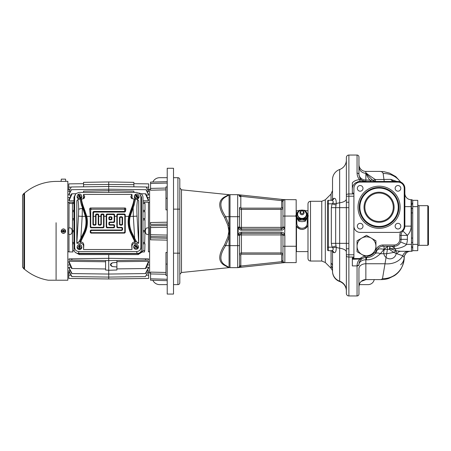 <?xml version="1.0" encoding="UTF-8"?>
<svg xmlns="http://www.w3.org/2000/svg" width="451" height="451" viewBox="0 0 451 451"><rect width="100%" height="100%" fill="white"/><g stroke="black" fill="none" stroke-linecap="round" stroke-linejoin="round"><path stroke-width="0.68" d="M381.151 279.597L365.862 279.597L365.862 259.793A6.917 4.893 0 0 0 358.945 264.681L358.945 264.827A1.889 1.082 180 0 1 357.057 265.91L352.338 265.91L352.338 259.269L361.719 258.959A6.917 6.917 0 0 1 365.862 257.577L366.494 257.577A11.32 11.32 0 0 0 377.07 250.299C377.938 248.828 380.266 248.507 384.043 249.352L387.426 249.352L382.493 278.679L381.146 279.597C384.145 279.564 386.738 279.146 388.92 278.346L394.332 275.696C400.353 271.806 403.651 265.678 404.231 257.307L404.231 257.341C403.577 258.868 404.913 250.953 410.511 251.292L410.517 251.292A6.291 6.291 -90 0 0 410.511 251.292L410.517 251.292A6.291 6.291 -90 0 0 404.226 257.431L404.231 257.29C404.006 260.39 402.805 262.899 400.629 264.827M412.727 242.525L412.727 200.34L417.756 200.34L417.756 250.66L412.727 250.66L412.727 242.525L411.464 242.525L411.464 246.782C412.056 246.573 412.473 247.249 412.727 248.817M400.916 251.292L400.713 251.292A6.291 4.69 -90 0 0 396.97 253.789L393.808 252.425L389.298 249.302L389.985 246.257L394.168 246.257A6.917 6.917 0 0 0 401.086 239.34L401.086 235.371A6.291 6.291 0 0 1 402.884 230.974A6.917 6.917 0 0 0 404.863 226.131L404.863 188.388A6.917 6.917 0 0 0 397.945 181.471L359.887 181.471L359.847 179.729L365.862 181.471L365.862 171.403L379.488 171.403C381.467 171.386 382.685 172.09 383.147 173.528L384.229 181.471L384.81 181.471M411.464 246.782L411.464 251.292A1.573 1.573 0 0 0 412.727 250.66A1.573 1.573 0 0 1 411.464 251.292L400.713 251.292L396.339 250.812L389.985 248.653A6.291 2.61 -54.6 0 0 389.298 249.302L387.426 249.352L387.426 246.257M352.338 259.269L352.338 258.547L359.723 258.547L360.963 257.949L361.719 258.959C360.033 260.165 359.109 262.014 358.945 264.5L358.945 264.5A1.889 1.082 180 0 1 357.057 265.583L357.057 295.952A1.889 1.889 0 0 0 358.945 294.063A1.889 1.889 0 0 1 357.057 295.952A1.889 1.889 0 0 0 358.945 294.063L358.945 268.644A6.917 4.893 0 0 1 365.862 263.75L384.771 263.75A19.258 15.3 13.8 0 0 402.811 255.723L396.97 253.789M404.231 257.329A21.665 21.479 -139.8 0 1 382.493 278.679M404.226 257.431L402.811 255.723A6.291 6.1 -90 0 1 408.64 251.292L407.512 251.292M360.963 257.949A8.174 8.174 0 0 1 365.113 256.354L365.862 256.788L365.862 259.793L366.494 259.793C371.286 259.996 375.903 257.972 380.351 253.727L386.654 253.727L393.808 252.425A6.291 4.533 -66 0 1 396.339 250.812M365.355 279.552L365.862 279.597A6.917 6.917 0 0 0 358.945 286.515A6.917 6.917 0 0 1 365.862 279.597L366.043 279.597M379.827 279.597L379.02 279.597M365.964 279.597L361.2 281.401M377.684 171.403L379.562 171.408A21.958 17.696 87.5 0 0 379.488 171.403M400.432 181.933A20.921 20.509 140.7 0 0 383.147 173.528M396.886 181.471L390.701 179.363L375.424 179.571L375.424 181.471L372.684 180.208L365.643 180.045A6.917 6.139 0 0 1 358.945 173.911L358.945 174.018M412.727 202.183C412.473 203.751 412.056 204.433 411.464 204.218L411.464 199.708A1.573 1.573 0 0 1 412.727 200.34A1.573 1.573 0 0 0 411.464 199.708A1.573 1.573 0 0 1 412.727 200.34A1.573 1.573 0 0 0 411.464 199.708L411.154 199.708A6.291 6.291 0 0 1 404.863 193.423L404.863 188.388L404.231 188.388A6.291 6.291 0 0 0 397.945 182.097L360.202 182.097A6.291 6.291 0 0 0 353.911 188.388L353.911 226.131A6.291 6.291 0 0 0 360.202 232.417L397.945 232.417A6.291 6.291 0 0 0 404.231 226.131L404.231 188.388M389.985 246.257A6.291 6.291 0 0 0 384.534 255.694A6.291 6.291 0 0 0 395.431 255.694A6.291 6.291 0 0 0 389.985 246.257L389.985 248.653L394.168 248.653C398.323 249.087 406.097 246.099 406.385 244.369L411.464 244.369M411.464 204.218L411.464 242.525M407.377 239.34A13.209 13.209 0 0 1 406.385 244.369L400.567 241.973A6.917 6.917 0 0 0 401.086 239.34L407.377 239.34L407.377 235.371L402.884 230.974A6.291 6.291 0 0 0 401.086 235.371L407.377 235.371A13.209 13.209 0 0 0 411.154 226.131L411.154 206.631L411.464 206.631M394.36 246.257L395.341 246.156M395.347 246.156L396.187 245.958M397.714 245.276L398.301 244.887M399.186 244.104L399.749 243.427M376.991 250.491L377.07 250.299A6.291 6.291 0 0 1 382.944 246.257L394.168 246.257L394.168 248.653M388.069 246.257L388.711 246.257M352.338 258.547L352.338 257.842L353.911 257.842L353.911 226.131M357.057 295.952L348.882 295.952L348.882 257.036L353.911 257.036M365.755 181.471L365.862 181.471C362.333 181.719 360.028 179.408 358.945 174.548L358.945 156.937A1.889 1.889 0 0 0 357.057 155.048L348.882 155.048A2.514 2.514 0 0 0 346.362 157.568L346.362 195.091A2.514 1.127 0 0 1 348.882 193.964L348.882 155.048M353.911 193.158L352.338 193.158L352.338 182.841L352.338 193.158M352.338 182.841L352.338 182.835C354.17 180.823 356.656 179.786 359.797 179.707L359.847 179.729M358.945 172.632L358.945 174.548A1.889 1.404 180 0 0 357.057 173.15C357.215 175.991 358.128 178.179 359.797 179.707L359.887 181.471L355.715 182.728A7.549 7.549 0 0 0 352.338 189.02L352.338 188.986M359.577 181.477L359.267 181.494M359.058 181.516L358.263 181.646M358.105 181.685L357.496 181.86M352.693 186.731L352.496 187.486M390.701 179.363A12.583 7.436 -90 0 0 394.822 181.471L394.292 181.471M372.864 181.471L372.453 181.471M372.019 181.471L371.545 181.471M370.401 181.471L369.764 181.471M369.115 181.471L368.473 181.471M404.835 187.763L404.795 187.436M371.043 181.471L369.905 180.146C367.503 177.147 366.364 174.847 366.494 173.246C366.409 173.945 368.473 176.268 372.684 180.208A12.583 8.71 -53.4 0 0 375.424 179.571C370.931 176.775 366.731 173.55 366.494 173.246L365.862 173.246A6.917 6.686 0 0 1 358.945 166.566L358.945 166.881M365.862 171.403A6.917 6.917 0 0 1 358.945 164.485L358.945 164.638M358.945 172.361L358.945 166.994M359.887 181.471L365.862 181.471A6.917 6.917 180 0 1 365.812 181.471M363.004 180.851A6.917 6.917 180 0 1 362.705 180.704M362.136 180.383A6.917 6.917 180 0 1 361.837 180.18M361.212 179.673A6.917 6.917 180 0 1 359.633 177.559M359.097 175.991A6.917 6.917 180 0 1 359.03 175.614M358.945 170.608L358.945 170.98M357.057 155.048A1.889 1.889 0 0 1 358.945 156.937A1.889 1.889 0 0 0 357.057 155.048L357.057 173.15M359.723 258.547L359.723 259.269C358.043 260.881 357.153 262.989 357.057 265.583M366.494 257.155L357.057 251.703L357.057 240.811L366.494 235.36L375.925 240.811L375.925 251.703L366.494 257.155L366.494 259.793M365.862 256.788L366.37 257.081M377.07 250.299L375.925 249.764A7.549 7.549 0 0 1 382.944 245L382.944 246.257M374.809 253.936A7.549 4.471 42.7 0 1 380.351 253.727L384.043 249.352L384.043 246.257M375.125 253.58L375.694 252.853M376.179 252.12L376.923 250.66M367.779 257.504L368.833 257.335M369.104 257.273L369.657 257.126M370.502 256.844L371.889 256.213M371.99 256.151L372.3 255.976M372.611 255.785L373.552 255.108M374.183 254.567L374.499 254.263M361.775 254.426A9.437 9.437 0 0 0 375.925 246.257A9.437 9.437 0 0 0 361.775 238.089A9.437 9.437 0 0 0 361.775 254.426M365.862 257.577A6.917 6.917 0 0 0 361.629 259.026A6.917 6.917 0 0 1 365.862 257.577M360.462 260.171A6.917 6.917 0 0 0 359.83 261.106A6.917 6.917 0 0 1 360.462 260.171M359.43 261.952A6.917 6.917 0 0 0 359.069 263.192A6.917 6.917 0 0 1 359.43 261.952M358.973 263.841A6.917 6.917 0 0 0 358.951 264.168A6.917 6.917 0 0 1 358.973 263.841M359.205 284.626L368.067 284.626A6.291 6.291 0 0 0 374.229 279.597M365.919 171.403L366.917 171.403M372.684 171.403L373.513 171.403M374.719 171.403L376.111 171.403M360.169 228.99A2.83 2.83 0 0 1 357.339 226.16A2.83 2.83 0 0 1 360.169 223.33A2.83 2.83 0 0 1 362.999 226.16A2.83 2.83 0 0 1 360.169 228.99M400.804 226.16A2.83 2.83 0 0 1 397.974 228.99A2.83 2.83 0 0 1 395.144 226.16A2.83 2.83 0 0 1 397.974 223.33A2.83 2.83 0 0 1 400.804 226.16M397.974 185.524A2.83 2.83 0 0 1 400.804 188.355A2.83 2.83 0 0 1 397.974 191.185A2.83 2.83 0 0 1 395.144 188.355A2.83 2.83 0 0 1 397.974 185.524M357.339 188.355A2.83 2.83 0 0 1 360.169 185.524A2.83 2.83 0 0 1 362.999 188.355A2.83 2.83 0 0 1 360.169 191.185A2.83 2.83 0 0 1 357.339 188.355M379.071 227.073A19.816 19.816 0 0 1 359.261 207.257A19.816 19.816 0 0 1 379.071 187.447A19.816 19.816 0 0 1 398.887 207.257A19.816 19.816 0 0 1 379.071 227.073M379.071 188.073A19.184 19.184 0 0 1 398.256 207.257A19.184 19.184 0 0 1 379.071 226.441A19.184 19.184 0 0 1 359.887 207.257A19.184 19.184 0 0 1 379.071 188.073M379.071 222.292A15.035 15.035 0 0 0 394.106 207.257A15.035 15.035 0 0 0 379.071 192.222A15.035 15.035 0 0 0 364.036 207.257A15.035 15.035 0 0 0 379.071 222.292M379.071 221.475A14.218 14.218 0 0 0 393.289 207.257A14.218 14.218 0 0 0 379.071 193.045A14.218 14.218 0 0 0 364.859 207.257A14.218 14.218 0 0 0 379.071 221.475M348.882 295.952A2.514 2.514 0 0 1 346.362 293.432L346.362 248.772L348.882 248.772L348.882 196.219L353.911 196.219M332.534 271.587L332.528 271.62A10.694 10.694 0 0 0 339.654 281.497A10.063 10.063 0 0 1 346.362 290.985M346.362 248.772L346.362 195.091M335.939 246.026A5.7 0.958 -21.2 0 0 332.105 247.199L331.327 243.337L331.327 207.663L332.105 203.801L332.765 203.068A5.356 1.996 19.3 0 0 336.232 203.621A10.694 4.33 0 0 1 339.654 202.815L339.654 281.17A10.694 10.632 -0 0 1 332.528 271.147L332.528 251.985L333.864 252.616C335.521 253.005 336.311 251.258 336.232 247.379L335.662 243.337L335.662 207.663L336.232 203.621C336.311 199.737 335.521 197.995 333.864 198.384L332.528 199.015L332.528 179.583A10.694 10.694 0 0 1 339.654 169.503A10.063 10.063 0 0 0 346.362 160.015L346.362 196.219L348.882 196.219L348.882 193.964L353.911 193.964M346.362 202.228L348.882 202.228M346.362 290.602A10.063 10.007 180 0 0 339.654 281.17L339.654 281.227C343.893 282.974 346.131 286.137 346.362 290.715M331.057 268.165L331.051 250.722M332.528 199.015A1.257 1.257 0 0 1 331.288 200.272L331.694 200.267A2.43 2.278 -144.7 0 0 333.864 198.384M346.362 252.024A10.063 4.076 180 0 0 339.654 248.185A10.694 4.33 0 0 1 336.232 247.379A5.361 1.979 -19.2 0 0 332.765 247.932L332.105 247.199L328.418 247.199L328.418 203.801L332.105 203.801A5.688 1.009 21.4 0 0 335.939 204.974M333.864 252.616A2.43 2.278 144.7 0 0 331.694 250.733L328.418 250.677A0.941 0.941 0 0 1 327.494 249.736A0.941 0.941 0 0 0 328.418 250.677A0.941 0.941 0 0 1 327.494 249.736L327.494 201.264L327.494 203.801L328.418 203.801L328.418 200.323L331.694 200.267C333.227 200.858 333.588 201.794 332.765 203.068M327.494 201.264A0.941 0.941 0 0 1 328.418 200.323A0.941 0.941 0 0 0 327.494 201.264A0.941 0.941 0 0 1 328.418 200.323M332.528 251.985A1.257 1.257 45.5 0 0 331.288 250.728L331.694 250.733C333.227 250.142 333.582 249.206 332.765 247.932M307.21 220.173L307.994 221.559L307.994 216.79L307.994 258.524L307.994 251.602L296.482 251.602L296.482 226.182C300.761 230.844 304.6 230.512 307.994 225.19M307.994 210.718L307.994 203.801L307.994 214.958L307.994 210.718L305.355 210.718M307.994 231.16L307.994 251.602M307.994 225.539L307.994 224.626A6.038 5.581 0 0 1 302.339 229.39A6.038 5.581 0 0 1 296.172 225.201M307.21 220.967A6.038 5.581 0 0 1 307.994 223.014L307.994 221.559M296.482 217.624L296.482 220.663L296.831 220.173M296.482 214.124L296.482 210.718L298.686 210.718M296.482 220.663L296.172 221.373M296.172 225.647L296.482 226.182M241.443 233.364L241.443 234.926A1.889 0.321 180 0 0 239.56 235.247A1.889 1.889 0 0 1 241.443 233.364L241.573 232.107C240.062 232.107 238.889 233.032 238.072 234.886L238.213 227.073L241.437 228.961L281.21 228.961L284.699 227.073L284.846 227.434L284.699 235.247L281.21 233.364L241.437 233.364L238.213 235.247L239.56 235.247L239.56 265.757A1.889 1.889 0 0 1 238.213 267.567L240.806 266.045L281.847 261.665L284.699 262.606L296.172 262.612L296.172 217.032M296.172 214.715L296.172 199.708L283.735 199.59M282.602 262.848L284.699 262.606A1.889 1.889 0 0 1 282.957 260.723L282.957 235.247A1.889 1.889 0 0 0 281.074 233.364L281.345 232.107L241.573 232.107M239.56 196.568A1.889 1.889 0 0 0 237.671 194.68A1.889 1.889 0 0 1 239.56 196.568L240.817 196.568L240.817 207.511L239.56 207.511C239.673 208.655 240.298 209.281 241.443 209.388C240.298 209.281 239.673 208.655 239.56 207.511L239.56 227.073A1.889 1.889 0 0 0 241.443 228.961L241.573 230.219L281.345 230.219C282.856 230.219 284.023 229.288 284.846 227.434L284.846 199.708A1.889 1.889 0 0 0 282.957 201.597A1.889 1.889 0 0 1 284.846 199.708M238.213 235.247L238.072 234.886M281.982 262.916L240.935 267.296L281.982 262.916L281.847 261.665A3.146 3.146 0 0 1 281.7 260.723L282.957 260.723A1.889 1.889 0 0 0 284.846 262.612A1.889 1.889 0 0 1 282.957 260.723L282.957 254.809C282.85 253.671 282.219 253.045 281.074 252.932L241.443 252.932C240.298 253.045 239.673 253.671 239.56 254.809C239.673 253.671 240.298 253.045 241.443 252.932L241.443 234.926L281.074 234.926A1.889 0.321 180 0 1 282.957 235.247A1.889 1.889 0 0 0 281.074 233.364L281.21 233.364M240.935 267.296L237.987 267.612L240.935 267.296L240.806 266.045A3.146 3.146 0 0 0 240.817 265.757L240.817 254.809L239.56 254.809L239.56 265.757A1.889 1.889 0 0 1 237.671 267.646L229.999 267.646L229.999 245.626L237.671 245.626L237.671 267.646A1.889 1.889 0 0 0 238.072 267.601L238.241 267.556M284.699 199.714L281.881 200.656M281.982 199.404L238.072 194.719L284.931 199.72L281.982 199.404L281.847 200.656L240.806 196.275L238.213 194.759M240.817 207.511L241.443 208.148L281.074 208.148L281.7 207.511L282.957 207.511C282.85 208.655 282.219 209.281 281.074 209.388C282.219 209.281 282.85 208.655 282.957 207.511L282.957 201.597L281.7 201.597A3.146 3.146 0 0 1 281.847 200.656M284.699 227.073L282.957 227.073L282.957 201.597M282.957 227.073A1.889 0.321 0 0 1 281.074 227.394L281.074 228.961A1.889 1.889 0 0 0 282.957 227.073A1.889 1.889 0 0 1 281.074 228.961L281.7 228.961M241.443 228.961L241.443 227.394A1.889 0.321 0 0 1 239.56 227.073L238.213 227.073M239.56 216.694L237.671 216.694L237.671 194.68L229.999 194.68A1.889 1.889 0 0 0 229.458 194.759A1.889 1.889 0 0 1 229.999 194.68A1.889 1.889 0 0 0 229.057 194.933L225.703 196.867M227.969 195.12L227.913 195.148C229.243 194.618 229.243 194.618 227.913 195.148L224.519 196.997L227.913 195.148L229.514 194.742L181.494 189.809L181.494 272.517L179.802 274.394M225.658 196.89A1.889 1.567 60 0 1 224.519 196.997C218.154 200.47 218.154 207.268 224.519 217.393A1.889 0.53 -30.3 0 0 225.658 216.694C219.31 207.082 219.31 200.481 225.658 196.89M229.057 267.392L227.924 267.172A1.889 1.821 -60 0 1 229.057 267.392A1.889 1.889 0 0 0 229.999 267.646A1.889 1.889 0 0 1 229.057 267.392L229.057 245.626L225.658 245.626A1.889 0.53 30.3 0 0 224.519 244.927C218.154 255.052 218.154 261.851 224.519 265.323L227.913 267.172C229.243 267.702 229.243 267.702 227.913 267.172L224.519 265.323A1.889 1.567 -60 0 1 225.658 265.43L229.057 267.392L225.658 265.43C219.31 261.845 219.31 255.243 225.658 245.626L229.057 237.26L229.531 231.16L229.057 225.066L225.658 216.694L229.057 216.694L229.057 194.933A1.889 1.889 0 0 1 229.999 194.68L229.999 216.694L237.671 216.694L237.671 245.626L239.56 245.626L239.56 254.809M224.519 244.927L227.913 236.961L228.866 231.16L227.913 225.365L224.519 217.393M228.409 227.479L228.494 227.89M228.589 228.375L228.668 228.854M228.809 229.914L228.832 230.235M228.86 230.788L228.866 231.16L229.531 231.16M228.86 231.526L228.843 231.91M228.736 233.032L228.533 234.238M173.511 284.626L177.914 284.626A1.889 1.889 0 0 0 179.802 282.738A1.889 1.889 0 0 1 177.914 284.626A1.889 1.889 0 0 0 179.802 282.738L179.802 179.583A1.889 1.889 0 0 0 177.914 177.694A1.889 1.889 0 0 1 179.802 179.583A1.889 1.889 0 0 0 177.914 177.694L173.511 177.694M173.511 294.063L173.511 168.262L167.22 168.262L167.22 294.063L173.511 294.063M152.838 280.285A7.549 7.549 0 0 0 159.677 284.626L167.22 284.626M167.22 177.694L159.677 177.694A7.549 7.549 0 0 0 152.838 182.041M165.962 189.86L150.555 190.209L150.555 183.495L167.22 183.061L167.22 186.917L165.962 186.917L165.962 198.243L167.22 198.243M167.22 264.083L165.962 264.083L165.962 275.403L167.22 275.403L167.22 279.265L150.555 278.825L150.555 272.116L165.962 272.46M150.555 236.566L167.22 236.905L167.22 238.235L150.555 237.88L150.555 234.745L150.555 239.791L167.22 240.129M150.555 224.412L150.555 222.529L150.555 224.44L167.22 224.091L167.22 225.421L150.555 225.754L150.555 234.745L167.22 235.078M150.555 222.529L167.22 222.191M167.22 209.85L165.962 209.884L165.962 198.243M148.452 227.907L148.452 202.51L149.608 202.527L149.608 189.33L150.555 189.307L150.555 190.181M149.608 202.527L149.608 272.99L150.555 273.013L150.555 272.139M165.962 264.083L165.962 252.442L167.22 252.47M150.555 237.914L150.555 239.791M150.555 225.754L150.555 227.575L167.22 227.242M150.555 278.825L150.555 280.223L167.22 280.663M149.608 264.991L147.421 265.019M146.428 267.229L148.667 267.201L145.402 273.571L145.729 273.571L148.667 267.877L148.667 267.201M147.156 270.82L148.667 270.797L145.447 276.604L148.667 270.797M147.855 272.63L148.667 272.613L148.667 278.442L108.725 278.966L108.725 270.284L116.899 270.002L116.899 266.969L112.333 266.569L110.613 264.686L112.333 262.809C109.824 264.06 109.824 265.312 112.333 266.569M133.885 183.687L148.667 183.878L148.667 189.708L147.821 189.696M108.725 192.397L108.725 186.494L146.287 186.99L148.667 191.19L148.667 191.523L147.156 191.5M71.049 195.029L68.783 195.058L68.783 194.449L71.224 189.702L108.725 189.211L146.225 189.702L148.667 194.449L148.667 195.058L146.4 195.029M147.533 197.549L149.608 197.583M148.469 200.813L148.509 199.776L145.836 193.8L145.38 193.795L148.469 200.813L142.995 200.751M142.995 202.172L148.452 202.245L144.343 202.189L144.985 203.514L144.985 210.375L144.433 210.369L144.985 211.688L144.985 218.555L144.512 218.549L144.985 219.868L144.985 230.506L142.995 230.478M148.452 251.9L148.452 234.413M105.579 260.56L105.579 270.008L108.725 270.284L108.725 254.584M148.52 260.08L148.503 258.857L145.836 258.818L145.38 260.12L148.52 260.08M116.899 261.693L148.548 261.321L145.38 268.525L145.836 268.52L148.576 262.386L148.548 261.321M67.836 264.991L70.023 265.019M105.579 268.965L71.613 268.52L68.873 262.386L68.902 261.321L105.579 261.755M68.924 260.08L68.947 258.857L71.613 258.818L72.07 260.12L68.924 260.08M74.178 250.609L72.696 250.626L73.017 251.957L68.997 251.9L68.997 234.413M65.333 181.353L61.088 181.37L67.836 181.313L67.836 280.223L56.082 280.223L67.836 280.223M56.087 232.615L56.082 233.398M56.082 233.517L56.082 233.945M56.082 234.17L56.082 234.616M56.082 235.732L56.082 236.375M56.082 239.171L56.082 239.537M56.082 239.746L56.082 242.407M56.082 249.223L56.082 279.366M56.082 279.389L56.082 222.738M56.082 224.288L56.082 224.863M56.082 226.391L56.082 226.678M56.082 226.819L56.082 227.276M65.784 231.16C64.217 228.121 62.65 228.121 61.088 231.16C62.65 234.199 64.217 234.199 65.784 231.16M56.082 280.223L48.285 280.223A49.751 49.751 0 0 1 24.523 269.258L24.523 193.067L23.875 193.423L23.875 268.903L24.523 269.258M23.875 268.903L22.55 267.099L22.55 195.221L23.875 193.423M24.523 193.067A49.751 49.751 0 0 1 56.082 181.415L61.088 181.37L61.223 179.769M65.643 179.769L65.784 181.33M65.609 179.769L65.553 179.143L61.319 179.143L61.263 179.769M65.609 231.572A2.21 2.21 0 0 0 65.609 230.754L65.553 230.754A2.154 2.154 0 0 0 61.319 230.754L63.879 230.844L63.749 231.572L65.609 231.572M61.319 230.754L61.263 230.754A2.21 2.21 0 0 0 61.263 231.572L61.319 231.572A2.154 2.154 0 0 0 65.553 231.572M65.553 230.754L63.749 230.754L63.749 231.476L61.319 231.572M63.749 231.572L63.749 232.107L63.123 232.107L63.123 231.572M62.993 230.844L63.123 231.476L62.993 230.844M63.749 230.754L63.749 230.219L63.123 230.219L63.123 230.754M69.595 272.63L68.783 272.613L68.783 278.442L108.725 278.966M145.447 276.604L108.725 277.083L71.81 276.598L68.783 271.164L68.783 270.797L70.288 270.82M145.402 273.571L108.725 274.056L71.72 273.571L68.783 267.877L68.783 267.201L71.021 267.229M69.916 197.549L67.836 197.583M70.288 191.5L68.783 191.523L70.288 191.5M71.297 186.985L68.783 191.523L71.297 186.985L108.725 186.494L108.725 184.465L133.885 184.673L133.885 186.827M69.629 189.696L68.783 189.708L68.783 183.878L83.565 183.687M73.981 210.358L72.464 210.375L72.464 203.514L68.997 203.469M83.565 186.827L83.565 184.673L108.725 184.465L108.725 181.933L133.885 182.351L133.885 184.673M83.565 184.673L83.565 182.351L108.725 181.933M146.152 186.985L148.667 191.523M68.783 195.058L71.467 189.702M145.983 189.702L148.667 195.058M68.997 227.907L69.048 202.245M73.981 200.757L68.975 200.813L68.941 199.776L71.613 193.8L72.07 193.795L68.975 200.813M133.885 192.397L133.885 191.134L108.725 190.683L83.565 191.134L83.565 192.397M142.251 251.985L144.433 251.957L144.748 250.626L142.82 250.604M73.981 202.178L68.997 202.245M73.107 202.189L72.662 203.514L73.981 203.531M72.696 250.626L72.464 243.771L72.938 243.777L72.464 242.452L72.464 231.82L72.831 231.825L72.831 230.5L72.464 230.506L72.464 219.868L72.938 218.549L72.464 218.555L72.464 211.688L73.017 210.369M70.266 227.89C71.455 228.183 72.07 229.277 72.098 231.16C72.064 233.049 71.455 234.137 70.266 234.43L68.783 234.413L68.783 227.907L70.266 227.89M73.981 211.711L72.696 211.694M73.981 218.532L72.938 218.549M73.981 219.885L72.746 219.874M73.981 230.484L72.831 230.5M73.981 231.837L72.831 231.825M73.981 242.435L72.746 242.452M73.981 243.788L72.938 243.777M75.74 193.75L72.07 193.795M142.279 251.929L138.091 254.584L79.353 254.584L75.441 252.459M138.491 193.062C141.264 193.27 142.77 194.68 142.995 197.29L142.995 249.437L142.663 251.038L138.491 253.665L78.959 253.665L77.194 253.332L137.205 253.468L136.54 251.551L78.987 251.551C76.304 251.354 74.86 249.995 74.652 247.475L74.652 196.467L75.819 193.671L78.987 192.397L136.54 192.397L139.703 193.671L140.875 196.467L140.875 247.475C140.661 249.995 139.218 251.354 136.54 251.551M140.875 247.475L141.541 249.392C141.326 251.912 139.883 253.27 137.205 253.468M141.541 249.392L141.541 197.132L140.875 196.467M139.703 193.671L141.541 197.132M75.819 193.671L73.981 197.132L73.981 249.392C74.082 251.41 75.154 252.718 77.194 253.332M132.177 198.823L131.98 194.426L83.542 194.426L84.703 196.625L84.23 198.26L82.099 199.043L79.974 198.947L77.893 199.613L76.817 200.695L76.817 243.252L80.447 243.252C82.364 243.393 83.396 244.363 83.542 246.161L83.542 249.516L131.98 249.516L131.98 246.161C132.126 244.363 133.163 243.393 135.075 243.252L138.711 243.252L138.711 200.695L137.628 199.613L135.548 198.947L134.122 205.002L130.17 216.356L133.344 216.356L133.146 207.488L132.493 207.46L133.282 205.042L131.698 209.54L132.357 209.636M83.542 194.426L83.345 198.823M78.948 195.976L78.474 196.213L79.032 196.151L78.102 194.482A2.154 2.024 0 0 0 80.086 197.995L80.115 198.254A2.21 2.075 0 0 0 80.836 197.893L80.808 197.634A2.154 2.024 0 0 0 81.546 195.571L81.744 196.32A2.356 2.216 180 0 1 80.295 198.925M79.275 199.06A2.356 2.216 180 0 1 77.166 196.32L77.363 195.571M137.668 197.871L137.702 198.13A2.21 2.075 0 0 0 138.35 197.668L138.316 197.408A2.154 2.024 0 0 0 138.807 195.571L139.004 196.32A2.356 2.216 180 0 1 135.418 198.705A2.356 2.216 180 0 1 134.426 196.32L134.624 195.571A2.154 2.024 0 0 0 137.668 197.871L136.58 196.523L136.151 196.828L135.774 196.354L136.698 195.762L136.275 196.27L136.518 196.568M137.403 247.887L137.442 248.14A2.21 2.075 0 0 0 137.978 247.554L137.933 247.306A2.154 2.024 0 0 0 138.158 245.812L138.356 246.562A2.356 2.216 180 0 1 134.984 249.065A2.356 2.216 180 0 1 133.778 246.562L133.975 245.812A2.154 2.024 0 0 0 137.403 247.887L136.039 246.782L135.689 247.159L135.21 246.776L135.559 246.494M81.744 246.821A2.356 2.216 180 0 1 79.455 249.572A2.356 2.216 180 0 1 77.166 246.821L77.363 246.071A2.154 2.024 0 0 0 79.049 248.546L79.049 246.855L78.513 246.855L78.513 246.263L79.866 246.477L79.866 244.572A2.154 2.024 0 0 1 81.546 246.071L81.744 246.821M76.817 243.252L79.072 241.589L80.859 238.258L81.484 238.568L80.013 241.736L80.904 241.933C82.86 242.17 83.824 243.348 83.79 245.457L83.542 249.516M131.98 249.516L131.731 245.457C131.698 243.348 132.662 242.17 134.618 241.933L135.509 241.736L134.037 238.568L134.669 238.258L136.45 241.589L138.711 243.252M81.479 199.043C81.783 201.648 82.696 204.906 84.23 208.824L86.784 216.356L90.279 216.356L90.279 227.124L90.961 227.806L103.313 227.806L103.995 227.124L103.995 216.356L106.216 216.356L106.216 227.124L106.898 227.806L113.94 227.806L114.622 227.124L114.622 225.393L113.94 224.711L109.993 224.711L109.311 224.029L109.311 223.177L109.993 222.495L113.94 222.495L114.622 221.813L114.622 216.356L116.837 216.356L116.837 227.124L117.519 227.806L121.466 227.806L122.148 228.488L122.148 229.339L121.466 230.021L90.961 230.021L90.279 230.703L90.279 232.434L90.961 233.116L124.561 233.116L125.243 232.434L125.243 216.356L128.738 216.356L131.297 208.824C132.825 204.906 133.744 201.648 134.043 199.043L131.292 198.26L130.818 196.625L131.98 194.426M135.509 241.736L136.45 241.589M135.548 198.947L134.043 199.043M134.905 241.933L130.796 233.517A26.327 26.327 0 0 1 128.738 216.356L129.42 216.508L132.493 207.46M134.601 198.981L133.282 205.042L134.122 205.002M90.279 216.356L89.659 208.824L90.194 208.007L125.327 208.007L125.863 208.824L125.502 211.446L124.758 212.066L94.253 212.066L93.515 212.697L93.374 216.356L95.589 216.356L95.561 214.744L96.215 214.028L98.059 214.028L98.713 214.744L98.684 216.356L100.9 216.356L100.872 214.744L101.531 214.028L103.369 214.028L104.023 214.744L103.995 216.356M106.216 216.356L106.188 214.744L106.842 214.028L113.996 214.028L114.65 214.744L114.622 216.356M116.837 216.356L116.809 214.744L117.463 214.028L124.617 214.028L125.271 214.744L125.243 216.356M124.803 215.212L124.803 231.994L124.121 232.677L91.401 232.677L90.719 231.994L90.719 231.149L91.401 230.461L121.905 230.461L122.587 229.779L122.587 228.048L121.905 227.366L117.959 227.366L117.277 226.684L117.277 215.212L117.959 214.529L124.121 214.529L124.803 215.212L125.271 214.744M119.932 217.867L119.492 217.427L120.175 216.745L121.905 216.745L122.587 217.427L122.148 217.867L122.148 224.029L121.466 224.711L120.614 224.711L119.932 224.029L119.932 217.867L120.614 217.185L121.466 217.185L122.148 217.867M119.492 217.427L119.492 224.468L120.175 225.15L121.905 225.15L122.587 224.468L122.587 217.427M114.182 215.212L114.182 221.368L113.5 222.055L109.554 222.055L108.871 222.738L108.871 224.468L109.554 225.15L113.5 225.15L114.182 225.833L114.182 226.684L113.5 227.366L107.338 227.366L106.656 226.684L106.656 215.212L107.338 214.529L113.5 214.529L114.182 215.212L114.65 214.744M109.311 217.867L108.871 217.427L109.554 216.745L111.279 216.745L111.966 217.427L110.839 219.4L109.993 219.4L109.311 218.712L109.311 217.867L109.993 217.185L110.839 217.185L111.527 217.867M108.871 217.427L108.871 219.152L109.554 219.84L111.279 219.84L111.966 219.152L111.966 217.427M103.555 215.212L103.555 226.684L102.873 227.366L91.401 227.366L90.719 226.684L90.719 209.901L91.401 209.213L124.121 209.213L124.803 209.901L124.803 210.747L124.121 211.429L93.616 211.429L92.934 212.117L92.934 224.468L93.616 225.15L95.347 225.15L96.029 224.468L96.029 215.212L96.717 214.529L97.563 214.529L98.245 215.212L98.245 224.468L98.932 225.15L100.658 225.15L101.34 224.468L101.34 215.212L102.027 214.529L102.873 214.529L103.555 215.212L104.023 214.744M95.589 216.356L95.589 224.029L94.907 224.711L94.056 224.711L93.374 224.029L93.374 216.356M100.9 216.356L100.9 224.029L100.218 224.711L99.372 224.711L98.684 224.029L98.684 216.356M80.921 198.981L82.24 205.042L81.4 205.002L82.375 207.488L82.178 216.356L85.352 216.356L83.17 209.636L83.824 209.54L82.24 205.042L86.102 216.508L86.784 216.356A26.327 26.327 0 0 1 84.726 233.517L80.622 241.933M81.4 205.002L79.974 198.947M77.893 199.613C78.401 201.963 78.654 205.284 78.666 209.568C79.15 208.909 80.391 208.554 82.381 208.503M83.17 209.636L82.375 207.488L83.035 207.46M79.072 241.589L80.013 241.736M79.585 195.869L78.795 194.291A2.21 2.075 0 0 0 78.164 194.59M78.795 194.291L79.669 195.83M81.546 195.571A2.154 2.024 0 0 0 78.824 194.122M79.032 196.151L79.528 195.768M80.808 197.634L79.962 196.354L80.836 197.893M79.399 196.771L79.94 196.501L79.585 195.926L80.143 195.379L80.436 195.903L79.962 196.134M80.143 195.379L79.669 195.616M80.086 197.995L79.241 196.495L78.773 196.732L78.474 196.213M79.585 195.926L79.032 196.202L79.207 196.518M79.359 196.709L79.94 196.501M136.766 196.754L137.228 196.422L135.728 194.415A2.21 2.075 0 0 0 135.17 194.781M135.728 194.415L136.85 195.802M138.807 195.571A2.154 2.024 0 0 0 135.762 194.24M136.275 196.213L135.108 194.702A2.154 2.024 0 0 0 134.624 195.571M138.316 197.408L137.228 196.275L138.35 197.668M136.777 195.909L137.273 195.283L137.656 195.757L137.228 196.061M137.273 195.283L136.85 195.587M136.196 196.055L135.774 196.354M136.715 196.692L137.228 196.422M135.559 246.393L134.195 245.288A2.154 2.024 0 0 0 133.975 245.812M134.691 244.887L136.095 246.026L134.691 244.887A2.21 2.075 0 0 0 134.251 245.333M138.158 245.812A2.154 2.024 0 0 0 134.731 244.707M137.978 247.554L136.574 246.415L136.247 246.951M136.095 246.026L135.559 246.432M137.933 247.306L136.574 246.201L136.924 245.818L136.444 245.434L136.095 245.812M136.179 246.894L136.512 246.483M135.937 246.02L136.602 246.562M135.21 246.776L135.96 246.866M136.033 246.094L135.621 246.545M136.033 246.15L136.444 245.434M79.866 244.735A2.21 2.075 0 0 0 79.049 244.735M79.049 248.546L79.049 248.817A2.21 2.075 0 0 0 79.866 248.817L79.866 248.546A2.154 2.024 0 0 0 81.546 246.071M79.139 246.477L79.049 244.572A2.154 2.024 0 0 0 77.363 246.071M79.866 248.546L79.866 246.855L80.402 246.855L80.402 246.263L79.866 246.263M79.049 247.069L79.139 246.534L79.771 246.477M79.866 247.069L79.139 247.069M79.049 246.263L78.513 246.263M79.771 247.069L79.771 246.534L80.402 246.263M79.771 247.125L79.139 247.125M142.995 243.794L144.985 243.771L144.748 250.626M142.995 242.429L144.703 242.452L144.512 243.777M142.995 231.842L144.985 231.82L144.703 242.452M144.613 231.825L144.613 230.5M147.184 227.89C144.76 227.93 144.76 234.39 147.184 234.43L148.667 234.413L148.667 227.907L147.184 227.89M142.995 219.896L144.703 219.874M142.995 218.526L144.512 218.549M142.995 211.716L144.748 211.694M142.995 210.346L144.433 210.369M142.995 203.542L144.788 203.514M140.938 193.738L145.38 193.795M72.042 273.571L68.783 267.201M72.002 276.604L68.783 270.797M145.836 258.818L108.725 258.333L71.613 258.818M72.07 260.12L108.725 260.599L145.38 260.12M112.333 262.809L116.899 262.409L116.899 260.492M116.899 262.409L116.899 266.969M116.899 268.897L145.38 268.525M72.07 268.525L68.902 261.321M167.22 181.663L150.555 182.097L150.555 183.495M281.074 233.364L281.074 252.932C282.219 253.045 282.85 253.671 282.957 254.809L281.7 254.809L281.074 254.178L241.443 254.178L240.817 254.809M307.21 218.25L307.21 223.459A5.192 4.792 180 0 1 302.018 228.251A5.192 4.792 0 0 1 296.831 223.459L296.831 218.25M308.191 215.352L306.652 217.506A5.344 4.938 0 0 0 306.652 212.562L308.191 215.352L308.191 216.401L305.107 221.34L302.018 221.655L298.934 221.34L295.845 216.401L295.845 215.352L297.389 212.562A5.344 4.938 0 0 0 297.389 217.506L295.845 215.352M305.107 220.291L302.018 219.975A5.344 4.938 180 0 0 306.652 217.506L305.107 220.291L305.107 221.34M300.62 210.267A5.344 4.938 180 0 1 302.018 210.093L305.107 210.408L306.652 212.562A5.344 4.938 180 0 0 304.949 210.905M299.086 210.905A5.344 4.938 180 0 0 297.389 212.562L298.934 210.408L299.475 210.313L296.933 214.383L299.475 219.034L304.56 219.034L307.103 214.964L304.56 210.313L305.107 210.408M298.934 210.408L302.018 210.093A5.344 4.938 180 0 1 303.416 210.267M298.934 220.291L302.018 219.975A5.344 4.938 180 0 1 297.389 217.506L298.934 220.291L298.934 221.34M299.475 219.034L299.475 218.447L304.56 218.447L307.103 214.383M304.56 219.034L304.56 218.447M296.933 214.383L299.475 218.447M304.56 210.313L299.475 210.313M302.018 218.38A4.403 4.07 0 0 0 305.834 216.345A4.403 4.07 0 0 0 305.834 212.28A4.403 4.07 0 0 0 302.018 210.245A4.403 4.07 0 0 0 298.207 212.28A4.403 4.07 0 0 0 298.207 216.345A4.403 4.07 -0 0 0 302.018 218.38M302.018 214.625A2.046 1.889 180 0 1 299.977 212.737A2.046 1.889 180 0 1 302.018 210.848A2.046 1.889 0 0 1 304.064 212.737A2.046 1.889 0 0 1 302.018 214.625M302.018 213.515A1.415 1.308 0 0 0 303.433 212.207A1.415 1.308 0 0 0 302.018 210.899A1.415 1.308 180 0 0 300.603 212.207A1.415 1.308 180 0 0 302.018 213.515M427.819 205.684L427.819 245.316L428.45 244.684L428.45 206.316L427.819 205.684L419.013 205.684A1.257 1.257 0 0 1 417.756 204.427M427.819 245.316L419.013 245.316A1.257 1.257 0 0 0 417.756 246.573M417.756 244.369L412.727 244.369M382.944 245L394.168 245L394.168 246.257M394.168 245A5.66 5.66 0 0 0 399.828 239.34L399.828 235.371A7.549 7.549 0 0 1 400.753 231.758M357.463 182.728L355.715 182.728M397.945 182.097L397.945 181.471L398.532 181.494M399.828 235.371L401.086 235.371M402.439 230.529L402.884 230.974M404.231 226.131L411.154 226.131M404.863 193.423L404.863 188.388M404.863 206.631L411.154 206.631L411.154 199.708M412.727 208.475L411.464 208.475M412.727 212.917L411.464 212.917M412.727 238.083L411.464 238.083M417.756 206.631L412.727 206.631M399.828 239.34L401.086 239.34M357.057 251.703L357.057 240.811M368.179 256.179A10.063 10.063 0 0 0 374.245 252.678M379.071 228.33A21.073 21.073 0 0 0 400.144 207.257A21.073 21.073 0 0 0 379.071 186.184A21.073 21.073 0 0 0 357.998 207.257A21.073 21.073 0 0 0 379.071 228.33M346.362 255.909A2.514 1.127 0 0 0 348.882 257.036L348.882 254.781L353.911 254.781M346.362 254.781L348.882 254.781L348.882 248.772M332.528 179.583A10.694 10.694 0 0 1 339.654 169.503A10.063 10.063 0 0 0 346.362 160.015M331.327 207.663L348.86 207.663M331.327 243.337L348.86 243.337M332.528 268.751A5.034 4.775 2.1 0 0 331.147 266.299M332.528 266.186A5.034 4.335 0 0 0 331.051 263.119L331.051 267.719M331.051 200.278L331.051 194.065L332.528 190.508M339.654 169.503L339.654 202.815A10.063 4.076 180 0 0 346.362 198.976M327.494 247.199L328.418 247.199L328.418 250.677M307.994 203.801C308.146 202.273 308.98 201.434 310.508 201.281L310.508 261.039L321.755 261.039L325.312 262.51L325.312 199.81L331.051 194.065M325.312 199.81L321.755 201.281L321.755 261.039M284.846 262.612L284.846 246.257L296.172 246.257M282.957 216.063L295.845 216.063M281.345 232.107C282.856 232.107 284.023 233.037 284.846 234.886L284.846 246.257L282.957 246.257M282.957 235.247L284.699 235.247M238.072 227.434C238.889 229.288 240.062 230.213 241.573 230.219M281.21 228.961L281.345 230.219M281.7 260.723L281.7 254.809M281.7 207.511L281.7 201.597M240.935 195.029L237.987 194.714L240.935 195.029L240.806 196.275A3.146 3.146 0 0 1 240.817 196.568M281.074 209.388L241.443 209.388L241.443 227.394L281.074 227.394L281.074 208.148M241.443 209.388L241.443 208.148M227.913 225.365L229.057 225.066L229.057 216.694L229.999 216.694L229.999 245.626L229.057 245.626L229.057 237.26L227.913 236.961M229.057 194.933A1.889 1.821 60 0 1 227.913 195.148L229.531 194.736M177.914 284.626L177.914 177.694A1.889 1.889 0 0 1 179.802 179.583M173.511 209.146L179.802 209.146M173.511 253.174L179.802 253.174M150.555 188.394L165.962 188.056M165.962 274.27L150.555 273.926M148.452 251.765L149.608 251.754M68.997 251.765L67.836 251.754M146.372 187.131L148.667 187.131M68.783 187.131L71.078 187.131M68.997 202.51L67.836 202.527M138.091 254.584L138.491 253.665M78.959 253.665L79.353 254.584M78.987 251.551L78.322 253.468M73.981 249.392L74.652 247.475M74.652 196.467L73.981 197.132M83.79 245.457L83.542 246.161M130.796 233.517L131.427 233.206L134.037 238.568M134.618 241.933L135.075 243.252M129.488 216.198L130.102 216.655A24.929 24.929 0 0 0 132.053 232.902L134.669 238.258L133.344 216.356L137.065 216.13L138.694 243.213M137.065 216.13C136.67 208.965 136.856 203.457 137.628 199.613M131.901 210.797L130.598 210.538M132.053 232.902L131.427 233.206A25.628 25.628 0 0 1 129.42 216.508L130.102 216.655M124.803 231.994L125.243 232.434M121.905 230.461L121.466 230.021M90.961 230.021L91.401 230.461M122.148 229.339L122.587 229.779M122.587 228.048L122.148 228.488M121.466 227.806L121.905 227.366M117.959 227.366L117.519 227.806M116.837 227.124L117.277 226.684M117.277 215.212L116.809 214.744M117.463 214.028L117.959 214.529M124.121 214.529L124.617 214.028M90.719 231.149L90.279 230.703M90.279 232.434L90.719 231.994M91.401 232.677L90.961 233.116M124.561 233.116L124.121 232.677M120.175 216.745L120.614 217.185M121.466 217.185L121.905 216.745M119.492 224.468L119.932 224.029M120.614 224.711L120.175 225.15M121.905 225.15L121.466 224.711M122.148 224.029L122.587 224.468M114.182 221.368L114.622 221.813M109.554 222.055L109.993 222.495M113.94 222.495L113.5 222.055M109.311 223.177L108.871 222.738M108.871 224.468L109.311 224.029M109.993 224.711L109.554 225.15M113.5 225.15L113.94 224.711M114.622 225.393L114.182 225.833M114.182 226.684L114.622 227.124M113.94 227.806L113.5 227.366M107.338 227.366L106.898 227.806M106.216 227.124L106.656 226.684M106.656 215.212L106.188 214.744M106.842 214.028L107.338 214.529M113.5 214.529L113.996 214.028M109.554 216.745L109.993 217.185M110.839 217.185L111.279 216.745M109.993 219.4L109.554 219.84M111.279 219.84L110.839 219.4M108.871 219.152L109.311 218.712M111.527 218.712L111.966 219.152M103.555 226.684L103.995 227.124M91.401 227.366L90.961 227.806M103.313 227.806L102.873 227.366M90.279 227.124L90.719 226.684M90.719 209.901L89.664 208.841M90.194 208.007L91.401 209.213M124.121 209.213L125.327 208.007M125.863 208.841L124.803 209.901M124.803 210.747L125.502 211.446M124.758 212.066L124.121 211.429M93.616 211.429L94.253 212.066M93.515 212.697L92.934 212.117M92.934 224.468L93.374 224.029M96.029 215.212L95.561 214.744M95.589 224.029L96.029 224.468M96.215 214.028L96.717 214.529M97.563 214.529L98.059 214.028M98.713 214.744L98.245 215.212M98.245 224.468L98.684 224.029M101.34 215.212L100.872 214.744M100.9 224.029L101.34 224.468M101.531 214.028L102.027 214.529M102.873 214.529L103.369 214.028M100.658 225.15L100.218 224.711M99.372 224.711L98.932 225.15M95.347 225.15L94.907 224.711M94.056 224.711L93.616 225.15M84.923 210.538L83.621 210.797M78.666 209.568L78.463 216.13L82.178 216.356L80.859 238.258L83.469 232.902A24.929 24.929 0 0 0 85.419 216.655L86.034 216.198M85.419 216.655L86.102 216.508A25.628 25.628 0 0 1 84.1 233.206L84.726 233.517M83.469 232.902L84.1 233.206L81.484 238.568M80.447 243.252L80.904 241.933M76.828 243.213L78.463 216.13M83.542 197.786L84.703 196.625M130.818 196.625L131.98 197.786M131.98 246.161L131.731 245.457M71.021 275.195L68.783 275.195M148.667 275.195L146.428 275.195M240.817 265.757L239.56 265.757A1.889 1.889 0 0 1 237.671 267.646M241.443 252.932L241.443 254.178M281.074 252.932L281.074 254.178M296.172 221.588A6.291 5.812 180 0 1 296.831 220.438M307.21 220.438A6.291 5.812 180 0 1 307.994 221.909M296.831 220.967A6.038 5.581 0 0 0 296.172 222.433M419.013 205.684L419.013 245.316M410.472 251.292L410.134 251.292M410.111 251.292L409.655 251.292M409.632 251.292L409.311 251.292M409.237 251.292L408.64 251.292M407.405 251.292L406.176 251.292M405.973 251.292L404.457 251.292M404.327 251.292L402.816 251.292M402.574 251.292L400.713 251.292M366.167 279.597L367.559 279.597M368.146 279.597L370.434 279.597M370.575 279.597L373.231 279.597M373.383 279.597L376.185 279.597M376.546 279.597L379.517 279.597M360.766 281.836L360.028 282.8M359.684 283.403L358.945 286.413M400.781 182.08L395.781 176.595L389.563 173.116L384.122 171.73L379.562 171.408M403.82 184.735L403.245 183.94M402.647 183.315L402.112 182.869M401.508 182.458L399.795 181.725M399.513 181.652L398.746 181.516M372.56 181.471L374.02 181.471M358.945 264.5L358.968 263.948M379.432 171.403L377.628 171.403M376.049 171.403L374.933 171.403M374.623 171.403L373.377 171.403M372.081 171.403L370.739 171.403M369.645 171.403L368.394 171.403M358.962 164.959L358.945 164.485L358.962 164.959M332.528 271.147A10.694 10.694 0 0 0 339.654 281.227M332.528 271.62C332.111 271.028 333.486 271.897 331.062 268.26L325.312 262.51M331.164 200.272L331.694 200.267M331.795 200.159L331.276 200.272M331.288 250.728L331.795 250.841L331.288 250.728M310.508 261.039C308.98 260.892 308.146 260.052 307.994 258.524M310.508 201.281L321.755 201.281M296.172 251.292L296.482 251.602M296.172 211.034L296.482 210.718M227.924 267.172L229.514 267.578L181.494 272.517M181.494 189.809L179.802 187.932M149.608 189.595L148.667 189.578M149.608 272.725L148.667 272.742M67.836 272.725L68.783 272.742M67.836 189.595L68.783 189.578M142.262 251.951L142.651 251.06M299.977 212.737A2.046 2.046 0 0 0 302.018 214.777A2.046 2.046 0 0 0 304.064 212.737"/></g></svg>
